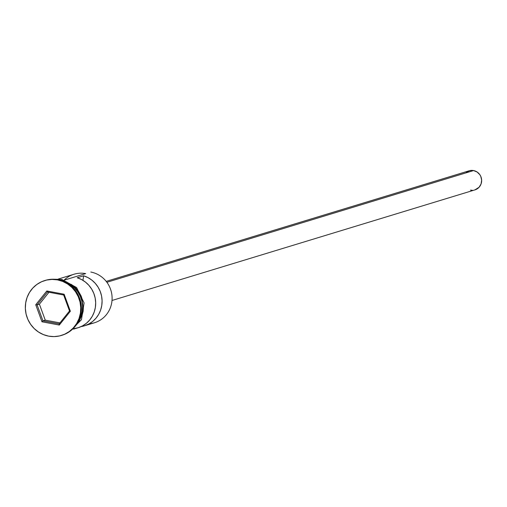 <?xml version="1.0" encoding="UTF-8"?>
<svg xmlns="http://www.w3.org/2000/svg" width="507" height="507" viewBox="0 0 507 507"><rect width="100%" height="100%" fill="white"/><g stroke="black" fill="none" stroke-linecap="round" stroke-linejoin="round"><path stroke-width="0.76" d="M73.528 329.144L78.008 327.782A26.187 25.223 -106.9 0 0 95.677 302.856A26.187 25.223 -106.9 0 0 77.222 277.747L83.642 275.795A26.187 25.223 73.1 0 1 102.091 300.898A26.187 25.223 73.1 0 1 84.422 325.824L94.429 322.775A26.187 25.223 -106.9 0 0 112.034 296.354A26.187 25.223 -106.9 0 0 90.816 272.044A26.187 25.223 73.1 0 1 112.091 299.079A26.187 25.223 73.1 0 1 89.257 323.758M112.015 300.474L474.926 189.891A9.975 9.608 -106.9 0 0 481.631 179.827A9.975 9.608 -106.9 0 0 473.551 170.561L106.888 282.285L473.551 170.561A9.975 9.608 -106.9 0 0 469.108 170.802L106.197 281.385M58.096 279.68A28.684 27.625 73.1 0 1 81.342 306.482A28.684 27.625 73.1 0 1 61.74 335.342A28.684 27.625 -106.9 0 0 62.05 335.247A28.684 27.625 -106.9 0 0 81.335 306.31A28.684 27.625 -106.9 0 0 58.096 279.68L57.456 279.877A28.684 27.625 73.1 0 1 80.689 306.507A28.684 27.625 73.1 0 1 61.41 335.444A28.684 27.625 73.1 0 1 48.647 336.141L54.065 336.597L59.452 335.964L64.592 334.252L69.282 331.527L73.357 327.909L76.646 323.517L79.029 318.529L80.417 313.142L80.746 307.559L80.017 301.988L78.249 296.652L75.511 291.747L71.912 287.469L67.589 283.983L62.71 281.423L57.456 279.877L52.031 279.42L46.644 280.054L41.511 281.765L36.815 284.49L32.746 288.109L29.45 292.501L27.067 297.482L25.686 302.875L25.35 308.459L26.079 314.029L27.847 319.366L30.585 324.271L34.184 328.542L38.507 332.034L43.393 334.595L48.647 336.141A28.684 27.625 73.1 0 1 25.407 309.511A28.684 27.625 73.1 0 1 44.686 280.574A28.684 27.625 73.1 0 1 57.456 279.877L58.096 279.68A28.684 27.625 -106.9 0 0 45.332 280.377A28.684 27.625 -106.9 0 0 45.022 280.472A28.684 27.625 73.1 0 1 58.096 279.68M64.212 280.01A26.187 25.223 73.1 0 1 85.689 273.603L64.446 280.079L85.689 273.603A26.187 25.223 -106.9 0 0 74.028 274.236L58.261 279.046M84.422 325.824A26.187 25.223 73.1 0 1 81.145 326.584L84.726 325.735L88.947 323.929L92.762 321.368L96.051 318.117L98.707 314.302L100.633 310.037L101.774 305.461L102.091 300.733L101.571 296.012L100.228 291.443L98.117 287.184L95.297 283.369L91.862 280.137L87.939 277.583L83.642 275.795L82.926 280.339L83.642 275.795L77.222 277.747L81.519 279.534L85.449 282.088L88.877 285.327L91.697 289.136L93.814 293.395L95.151 297.964L95.671 302.692L95.36 307.419L94.22 311.989L92.287 316.254L89.638 320.075L86.348 323.32L82.527 325.887L78.306 327.687L73.826 328.663M79.187 297.153A26.187 25.223 73.1 0 1 80.803 302.445M77.786 322.465A26.187 25.223 -106.9 0 0 65.523 282.215L70.562 284.782L74.51 287.97L77.793 291.874L80.29 296.348L81.906 301.221L82.571 306.304L82.267 311.406L81.006 316.324L77.786 322.465M61.391 280.517L61.898 279.465L61.962 280.726M63.552 281.309A26.44 25.464 73.1 0 1 76.658 324.315L79.035 321.013L81.228 316.419L82.508 311.45L82.812 306.304L82.14 301.171L80.512 296.246L77.989 291.728L74.675 287.786L70.688 284.573L63.546 281.309M35.737 304.758L46.809 290.974L64.116 294.225L70.359 311.254L59.294 325.044L41.98 321.793L35.737 304.758L41.98 321.793L59.294 325.044L59.154 323.884L42.943 320.842L45.25 320.139L59.946 322.896L45.25 320.139L42.943 320.842L37.093 304.891L39.407 304.187L45.25 320.139L39.407 304.187L37.093 304.891L47.462 291.975L63.673 295.017L69.516 310.975L59.154 323.884L42.943 320.842L41.98 321.793L42.943 320.842L37.093 304.891L35.737 304.758L37.093 304.891L47.462 291.975L46.809 290.974L35.737 304.758M75.194 326.318L79.675 320.817M81.874 316.222L83.148 311.254L83.459 306.108M82.78 300.974L81.152 296.05L78.629 291.538L75.315 287.596L71.329 284.376M66.829 282.019L61.987 280.593M466.37 172.165L469.786 170.625L473.551 170.561L477.074 171.987L479.831 174.687L480.782 176.392L481.65 180.188L481.054 184.003L479.077 187.267L474.882 189.903M472.372 190.29L470.483 190.131M48.976 292.26L39.407 304.187L48.976 292.26M59.154 323.884L59.294 325.044L70.359 311.254L69.516 310.975L59.154 323.884M69.516 310.975L70.359 311.254L64.116 294.225L63.673 295.017L69.516 310.975M63.673 295.017L64.116 294.225L46.809 290.974L47.462 291.975L63.673 295.017M61.41 335.444L62.05 335.247M53.774 279.224L61.892 279.465L76.608 287.551L84.08 302.92L81.45 319.702L69.7 331.496M44.686 280.574L45.332 280.377"/></g></svg>

